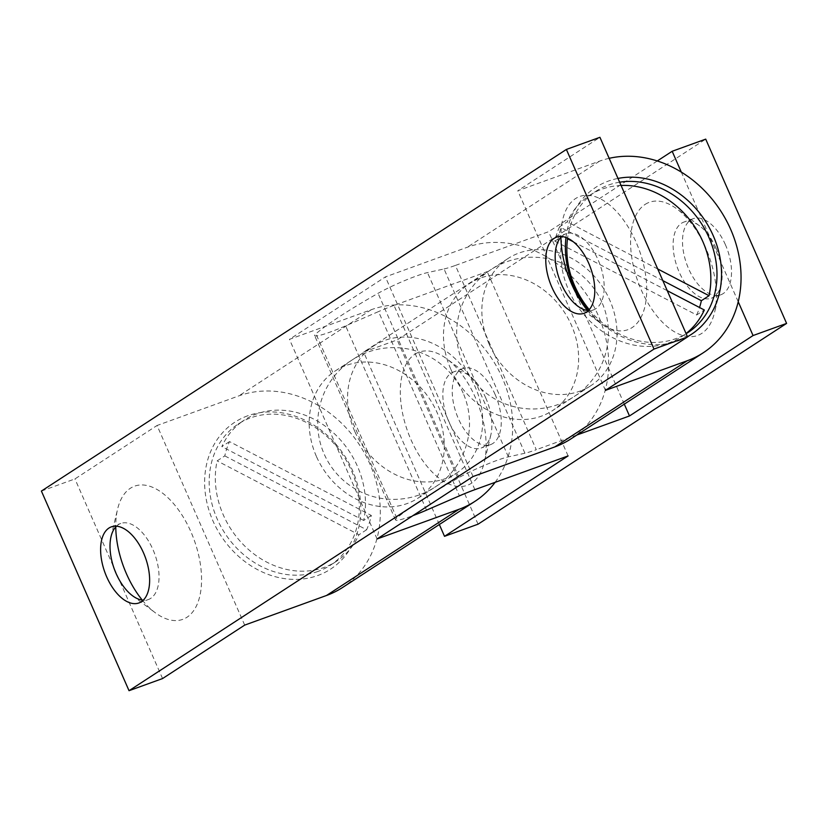 <?xml version="1.0" encoding="UTF-8"?>
<svg xmlns="http://www.w3.org/2000/svg" width="828" height="828" viewBox="0 0 828 828"><rect width="100%" height="100%" fill="white"/><g stroke="black" fill="none" stroke-linecap="round" stroke-linejoin="round"><path stroke-width="0.62" stroke-dasharray="4.14 3.1" d="M687.457 336.717A87.685 73.63 -123.1 0 1 678.505 340.774A87.685 73.63 -123.1 0 1 588.553 310.386M565.979 237.491A87.685 73.63 -123.1 0 1 608.404 181.073A87.685 73.63 -123.1 0 1 617.978 178.424M619.634 182.201A84.311 70.794 56.9 0 0 608.218 185.141A84.311 70.794 56.9 0 0 595.932 191.258A84.311 70.794 56.9 0 0 567.584 238.164M589.257 309.631A84.311 70.794 56.9 0 0 675.627 338.704A84.311 70.794 56.9 0 0 686.133 333.694M247.665 415.811A87.685 73.63 56.9 0 0 212.951 520.926A87.685 73.63 56.9 0 0 317.776 575.512A87.685 73.63 56.9 0 0 352.49 470.407A87.685 73.63 56.9 0 0 247.665 415.811M317.962 571.444A84.311 70.794 -123.1 0 1 220.745 526.266A84.311 70.794 -123.1 0 1 238.267 423.998A84.311 70.794 -123.1 0 1 250.553 417.881A84.311 70.794 -123.1 0 1 347.76 463.069A84.311 70.794 -123.1 0 1 330.237 565.338A84.311 70.794 -123.1 0 1 317.962 571.444M354.746 431.367A75.886 63.715 -123.1 0 1 373.728 345.907A75.886 63.715 -123.1 0 1 475.489 387.649A75.886 63.715 -123.1 0 1 456.507 473.109A75.886 63.715 -123.1 0 1 354.746 431.367M316.368 456.342A75.886 63.715 -123.1 0 1 335.35 370.882A75.886 63.715 -123.1 0 1 437.112 412.623A75.886 63.715 -123.1 0 1 418.13 498.083A75.886 63.715 -123.1 0 1 316.368 456.342M224.802 455.897L366.618 529.754A84.311 70.794 56.9 0 0 371.337 515.461L229.522 441.603A84.311 70.794 56.9 0 0 224.802 455.897L217.122 460.885A84.311 70.794 56.9 0 0 244.219 545.517A84.311 70.794 56.9 0 0 324.1 567.449A84.311 70.794 56.9 0 0 336.385 561.343A84.311 70.794 56.9 0 0 358.948 534.743L217.122 460.885M229.522 441.603L221.842 446.592A84.311 70.794 56.9 0 1 244.405 420.003L238.267 423.998M371.337 515.461L363.668 520.45A84.311 70.794 56.9 0 0 336.572 435.828A84.311 70.794 56.9 0 0 256.69 413.886A84.311 70.794 56.9 0 0 244.405 420.003M450.68 368.936A75.886 63.715 -123.1 0 1 469.673 283.476A75.886 63.715 -123.1 0 1 571.434 325.218A75.886 63.715 -123.1 0 1 552.442 410.678A75.886 63.715 -123.1 0 1 450.68 368.936M489.058 343.972A75.886 63.715 -123.1 0 1 508.05 258.502A75.886 63.715 -123.1 0 1 609.812 300.243A75.886 63.715 -123.1 0 1 590.819 385.703A75.886 63.715 -123.1 0 1 489.058 343.972M662.835 280.63L559.552 226.841L567.232 221.842A84.311 70.794 56.9 0 1 589.795 195.253L595.932 191.258M559.552 226.841A84.311 70.794 56.9 0 0 554.832 241.134L562.512 236.135A84.311 70.794 56.9 0 0 589.608 320.767A84.311 70.794 56.9 0 0 669.479 342.699A84.311 70.794 56.9 0 0 681.765 336.582A84.311 70.794 56.9 0 0 686.05 333.518M621.062 185.451A84.311 70.794 56.9 0 0 602.08 189.136A84.311 70.794 56.9 0 0 589.795 195.253M116.417 526.194A40.468 21.569 70.1 0 1 118.342 524.662A40.468 21.569 70.1 0 1 120.743 523.462A40.468 21.569 70.1 0 1 152.942 549.523A40.468 21.569 70.1 0 1 150.696 598.365A40.468 21.569 70.1 0 1 148.295 599.565A40.468 21.569 70.1 0 1 143.223 600.228M142.302 600.134A70.825 37.736 -109.9 0 0 155.053 612.585A70.825 37.736 -109.9 0 0 186.973 617.264A70.825 37.736 -109.9 0 0 190.906 531.793A70.825 37.736 -109.9 0 0 130.358 488.272A70.825 37.736 -109.9 0 0 117.586 509.127A70.825 37.736 -109.9 0 0 115.765 526.867M561.581 236.518A40.468 21.569 70.1 0 1 563.495 234.976A40.468 21.569 70.1 0 1 565.897 233.775A40.468 21.569 70.1 0 1 598.095 259.847A40.468 21.569 70.1 0 1 595.86 308.689A40.468 21.569 70.1 0 1 593.459 309.889A40.468 21.569 70.1 0 1 588.387 310.552M587.456 310.448A70.825 37.736 -109.9 0 0 600.207 322.91A70.825 37.736 -109.9 0 0 632.137 327.577A70.825 37.736 -109.9 0 0 636.059 242.107A70.825 37.736 -109.9 0 0 575.512 198.596A70.825 37.736 -109.9 0 0 562.75 219.451A70.825 37.736 -109.9 0 0 560.929 237.181M495.092 482.341A109.606 92.032 56.9 0 0 502.327 377.93A109.606 92.032 56.9 0 0 371.306 309.693L289.458 339.335L385.403 276.904L467.24 247.261A109.606 92.032 -123.1 0 1 598.261 315.499A109.606 92.032 -123.1 0 1 570.834 438.943M377.092 538.956L289.458 339.335M363.668 520.45L221.842 446.592M244.695 625.109L157.061 425.488L238.909 395.856A109.606 92.032 -123.1 0 1 369.93 464.084A109.606 92.032 -123.1 0 1 342.502 587.528M657.722 268.965L567.232 221.842M41.4 491.066L74.944 478.926L157.061 425.488M162.567 678.556L74.944 478.926M473.036 476.524L385.403 276.904M609.149 158.324A109.606 92.032 56.9 0 0 599.638 161.108L517.8 190.74L599.927 137.303M605.434 390.371L517.8 190.74M554.832 241.134L696.648 314.992L704.328 309.993M696.648 314.992A84.311 70.794 56.9 0 0 699.546 307.498M562.512 236.135L567.511 238.743M573.193 241.704L667.254 290.69M366.618 529.754L358.948 534.743M716.044 248.152A40.468 21.569 -109.9 0 0 699.691 225.961A40.468 21.569 -109.9 0 0 683.845 222.09A40.468 21.569 -109.9 0 0 681.444 223.291A40.468 21.569 -109.9 0 0 679.198 272.133A40.468 21.569 -109.9 0 0 711.397 298.194A40.468 21.569 -109.9 0 0 713.798 296.993A40.468 21.569 -109.9 0 0 721.095 285.08A40.468 21.569 -109.9 0 0 716.044 248.152M645.157 204.392A70.825 37.736 70.1 0 1 677.087 209.07A70.825 37.736 70.1 0 1 714.554 312.518A70.825 37.736 70.1 0 1 701.782 333.384A70.825 37.736 70.1 0 1 641.234 289.862A70.825 37.736 70.1 0 1 645.157 204.392M485.788 397.989A40.468 21.569 -109.9 0 0 469.435 375.798A40.468 21.569 -109.9 0 0 453.589 371.927A40.468 21.569 -109.9 0 0 451.188 373.117A40.468 21.569 -109.9 0 0 448.942 421.959A40.468 21.569 -109.9 0 0 481.14 448.031A40.468 21.569 -109.9 0 0 483.542 446.83A40.468 21.569 -109.9 0 0 490.838 434.907A40.468 21.569 -109.9 0 0 485.788 397.989M414.9 354.229A70.825 37.736 70.1 0 1 446.83 358.897A70.825 37.736 70.1 0 1 484.297 462.355A70.825 37.736 70.1 0 1 471.525 483.21A70.825 37.736 70.1 0 1 410.978 439.699A70.825 37.736 70.1 0 1 414.9 354.229M725.431 244.757A40.468 21.569 -109.9 0 0 693.233 218.685A40.468 21.569 -109.9 0 0 688.596 268.727A40.468 21.569 -109.9 0 0 720.795 294.789A40.468 21.569 -109.9 0 0 725.431 244.757M495.175 394.583A40.468 21.569 -109.9 0 0 462.976 368.522A40.468 21.569 -109.9 0 0 458.339 418.564A40.468 21.569 -109.9 0 0 490.538 444.626A40.468 21.569 -109.9 0 0 495.175 394.583M439.337 524.517L363.627 352.055L397.171 339.915L705.715 139.135M478.056 524.186L397.171 339.915M738.224 301.744L681.299 172.089M657.297 160.963L548.602 231.695L455.4 265.436L536.285 449.707A33.72 3.529 -23.7 0 1 524.931 453.226L508.371 456.87A33.72 3.529 156.3 0 0 458.971 477.59A303.524 31.723 156.3 0 0 396.798 518.049A33.72 3.529 156.3 0 0 395.515 519.891A33.72 3.529 156.3 0 0 412.944 515.627M624.302 404.157L548.602 231.695M576.899 435L536.285 449.707M524.931 453.226L444.036 268.955L427.476 272.598A33.72 3.529 156.3 0 0 378.075 293.319A303.524 31.723 156.3 0 0 315.913 333.777A33.72 3.529 156.3 0 0 314.63 335.619A33.72 3.529 156.3 0 0 345.628 325.859L378.531 311.587L459.416 495.858M474.889 489.659L394.004 305.397L487.195 271.646L363.627 352.055M568.091 455.917L487.195 271.646M394.004 305.397A33.72 3.529 156.3 0 0 378.531 311.587M444.036 268.955A33.72 3.529 156.3 0 0 455.4 265.436M599.638 161.108L467.24 247.261M371.306 309.693L238.909 395.856M508.371 456.87L427.476 272.598M458.971 477.59L378.075 293.319M396.798 518.049L315.913 333.777M426.524 510.131L345.628 325.859M335.35 370.882L373.728 345.907M508.05 258.502L469.673 283.476M132.449 595.694L155.053 612.585M111.045 536.575L117.586 509.127M577.613 306.018L600.207 322.91M556.209 246.899L562.75 219.451M111.345 526.856L120.743 523.462M556.509 237.181L565.897 233.775M584.061 313.284L593.459 309.889M138.907 602.96L148.295 599.565M681.765 336.582L687.902 332.587M590.819 385.703L552.442 410.678M336.385 561.343L330.237 565.338M418.13 498.083L456.507 473.109M699.691 225.961L677.087 209.07M721.095 285.08L714.554 312.518M469.435 375.798L446.83 358.897M490.838 434.907L484.297 462.355M693.233 218.685L683.845 222.09M462.976 368.522L453.589 371.927M395.515 519.891L314.63 335.619M490.538 444.626L481.14 448.031M720.795 294.789L711.397 298.194M601.728 301.909A75.886 75.886 0 0 0 491.159 269.493A75.886 75.886 0 0 0 463.369 364.279A75.886 75.886 0 0 0 563.723 402.273A75.886 75.886 0 0 0 601.728 301.909M463.111 392.989A75.886 75.886 0 0 0 352.242 359.89A75.886 75.886 0 0 0 324.141 453.992A75.886 75.886 0 0 0 424.122 492.981A75.886 75.886 0 0 0 463.111 392.989"/><path stroke-width="1.24" d="M588.553 310.386A87.685 73.63 -123.1 0 1 565.979 237.491M567.584 238.164A84.311 70.794 56.9 0 0 589.257 309.631M143.223 600.228A40.468 21.569 70.1 0 1 132.449 595.694A40.468 21.569 70.1 0 1 116.096 573.493A40.468 21.569 70.1 0 1 111.045 536.575A40.468 21.569 70.1 0 1 116.417 526.194M115.765 526.867A70.825 37.736 -109.9 0 0 142.302 600.134M588.387 310.552A40.468 21.569 70.1 0 1 577.613 306.018A40.468 21.569 70.1 0 1 561.26 283.818A40.468 21.569 70.1 0 1 556.209 246.899A40.468 21.569 70.1 0 1 561.581 236.518M560.929 237.181A70.825 37.736 -109.9 0 0 587.456 310.448M106.708 576.899A40.468 21.569 70.1 0 1 111.345 526.856A40.468 21.569 70.1 0 1 143.544 552.928A40.468 21.569 70.1 0 1 138.907 602.96A40.468 21.569 70.1 0 1 106.708 576.899M551.862 287.223A40.468 21.569 70.1 0 1 556.509 237.181A40.468 21.569 70.1 0 1 588.708 263.242A40.468 21.569 70.1 0 1 584.061 313.284A40.468 21.569 70.1 0 1 551.862 287.223M474.899 501.375L342.502 587.528A109.606 92.032 -123.1 0 1 326.532 595.477L458.929 509.323A109.606 92.032 56.9 0 0 474.899 501.375A109.606 92.032 56.9 0 0 495.092 482.341M458.929 509.323L377.092 538.956L473.036 476.524L554.874 446.892L687.271 360.739L605.434 390.371L687.55 336.934L654.016 349.074L566.383 149.444L41.4 491.066L129.033 690.697L162.567 678.556L244.695 625.109L326.532 595.477M699.546 307.498A84.311 70.794 56.9 0 0 701.368 300.699L709.047 295.699L657.722 268.965M709.047 295.699A84.311 70.794 56.9 0 0 621.062 185.451M687.55 336.934L599.927 137.303L566.383 149.444M654.016 349.074L129.033 690.697M687.271 360.739A109.606 92.032 56.9 0 0 703.231 352.79L570.834 438.943A109.606 92.032 -123.1 0 1 554.874 446.892M617.978 178.424A87.685 73.63 -123.1 0 1 713.218 235.659A87.685 73.63 -123.1 0 1 687.457 336.717M703.231 352.79A109.606 92.032 56.9 0 0 730.658 229.346A109.606 92.032 56.9 0 0 609.149 158.324M686.133 333.694A84.311 70.794 56.9 0 0 687.902 332.587A84.311 70.794 56.9 0 0 708.499 236.508A84.311 70.794 56.9 0 0 619.634 182.201M686.05 333.518A84.311 70.794 56.9 0 0 704.328 309.993L667.254 290.69M567.511 238.743L573.193 241.704M701.368 300.699L662.835 280.63M412.944 515.627A33.72 3.529 156.3 0 0 426.524 510.131L459.416 495.858A33.72 3.529 -23.7 0 1 474.889 489.659L568.091 455.917L444.512 536.327L478.056 524.186L786.6 323.406L705.715 139.135L672.17 151.276L657.297 160.963M444.512 536.327L439.337 524.517M786.6 323.406L753.056 335.547L738.224 301.744M681.299 172.089L672.17 151.276M753.056 335.547L629.487 415.956L624.302 404.157M629.487 415.956L576.899 435"/></g></svg>
